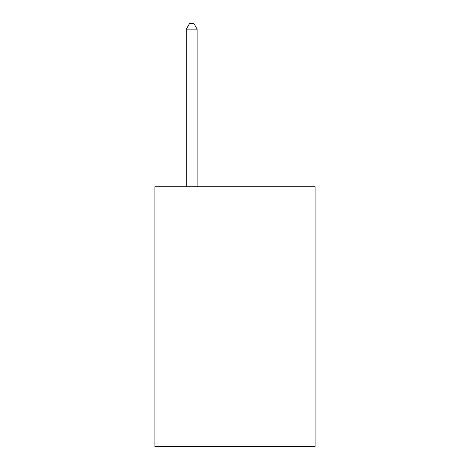 <?xml version="1.0" encoding="UTF-8"?>
<svg xmlns="http://www.w3.org/2000/svg" width="470" height="470" viewBox="0 0 470 470"><rect width="100%" height="100%" fill="white"/><g stroke="black" fill="none" stroke-linecap="round" stroke-linejoin="round"><path stroke-width="0.7" d="M315.1 294.966L315.1 446.5L154.9 446.5L154.9 186.725L315.1 186.725L315.1 294.966L154.9 294.966M197.118 186.725L197.118 29.128L186.29 29.128L186.29 186.725M186.29 29.128L189.539 23.5L193.869 23.5L197.118 29.128"/></g></svg>
